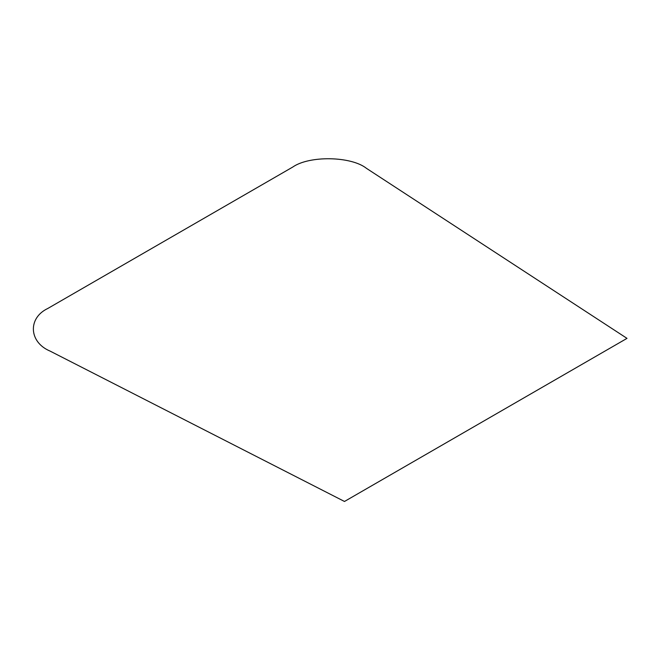 <?xml version="1.0" encoding="UTF-8"?>
<svg xmlns="http://www.w3.org/2000/svg" width="660" height="660" viewBox="0 0 660 660"><rect width="100%" height="100%" fill="white"/><g stroke="black" fill="none" stroke-linecap="round" stroke-linejoin="round"><path stroke-width="0.49" stroke-dasharray="3.3 2.47" d=""/><path stroke-width="0.99" d="M344.487 501.468L627 338.365L366.539 168.399C351.227 156.139 309.268 155.397 292.677 167.095L47.833 308.451C27.572 318.029 28.858 342.251 50.094 351.095L344.487 501.468"/></g></svg>
